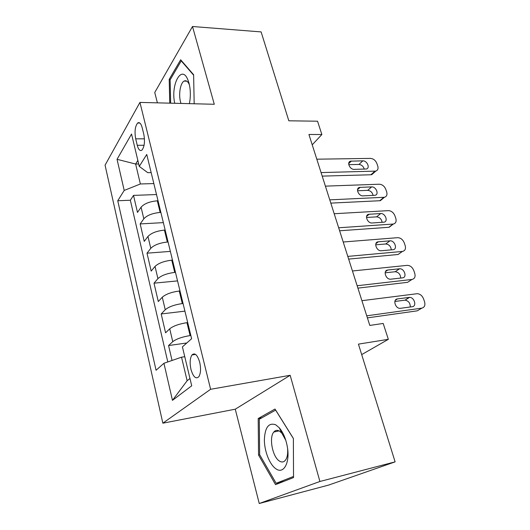 <?xml version="1.0" encoding="UTF-8"?>
<svg xmlns="http://www.w3.org/2000/svg" width="530" height="530" viewBox="0 0 530 530"><rect width="100%" height="100%" fill="white"/><g stroke="black" fill="none" stroke-linecap="round" stroke-linejoin="round"><path stroke-width="0.79" d="M199.717 362.315C197.438 354.835 194.841 352.377 191.946 354.954C189.965 358.194 189.634 362.997 190.952 369.357C193.205 376.936 195.822 379.4 198.81 376.757C200.751 373.478 201.055 368.668 199.717 362.315M185.016 81.123L185.129 80.739M259.243 503.5L328.673 485.069L395.115 461.862L319.908 481.485L290.168 375.293L210.609 389.285L162.849 423.185L235.267 409.193L259.243 503.5L319.908 481.485M210.609 389.285L139.947 102.409L105.066 165.174L162.849 423.185M139.947 102.409L214.286 104.271L192.503 26.5L154.753 92.485L157.39 102.847M192.503 26.5L261.118 31.913L288.823 120.807L317.543 121.211L321.862 134.527L308.924 134.474L369.801 325.427L383.19 323.452L388.338 339.326L358.426 344.129L395.115 461.862M158.033 200.79L157.311 200.817C149.679 201.499 144.266 203.626 141.079 207.197L137.489 212.431L133.514 195.398L156.509 194.543M160.862 212.411L160.139 212.451C152.481 213.179 147.035 215.299 143.816 218.804L140.172 223.925L163.353 222.62M140.172 223.925L144.246 241.388L147.969 236.433C151.249 233.028 156.734 230.921 164.439 230.113L165.168 230.066M172.482 260.104L171.753 260.164C163.982 261.118 158.404 263.205 155.032 266.424L151.182 271.088L147.002 253.181L170.362 251.392M179.995 290.93L179.259 291.01C171.415 292.103 165.757 294.17 162.279 297.204L158.291 301.55L154.005 283.179L177.55 280.893M187.7 322.578L186.957 322.671C179.047 323.923 173.303 325.963 169.726 328.792L165.592 332.813L161.193 313.959L184.917 311.143M135.693 138.82L137.257 145.299C138.469 149.758 140.039 151.355 141.96 150.103C144.471 146.79 145.088 141.53 143.809 134.322L142.199 127.737C140.993 123.43 139.476 121.86 137.634 123.026C135.077 126.326 134.428 131.592 135.693 138.82L144.458 138.827M138.694 163.982L135.634 164.035L140.37 183.976L124.205 190.442L117.746 200.744L156.065 370.265L163.936 363.275L172.462 400.355L191.714 385.787L182.413 346.878L191.628 338.703L146.744 154.462L139.271 166.387L147.744 172.674L151.163 172.601M124.205 190.442L117.05 159.311L131.539 134.03L139.271 166.387M190.846 335.47L190.098 335.576L186.957 322.671M183.055 303.491L182.313 303.571L179.259 291.01M175.463 272.34L174.728 272.407L171.753 260.164M168.07 241.991L167.341 242.044L164.439 230.113M133.514 195.398L130.347 200.234L167.798 361.944M190.098 335.576C182.154 336.888 176.377 338.922 172.753 341.665L168.566 345.547L172.051 360.473M161.193 313.959L165.234 309.739C168.752 306.784 174.443 304.73 182.313 303.571M154.005 283.179L157.907 278.641C161.325 275.494 166.93 273.414 174.728 272.407M147.002 253.181L150.772 248.338C154.091 245.006 159.609 242.906 167.341 242.044M153.839 183.572L140.37 183.976M361.685 354.603L388.338 339.326M312.223 144.816L321.862 134.527M137.853 160.438L135.634 164.035L117.05 159.311M184.765 356.703L181.538 357.187L187.13 380.719L189.972 378.5M130.347 200.234L117.746 200.744M168.566 345.547L186.805 342.983M163.936 363.275L181.538 357.187M172.462 400.355L187.13 380.719M194.179 103.767L193.616 74.723L180.657 59.764L169.202 79.381L169.752 103.158M290.168 375.293L235.267 409.193M293.534 477.57L293.375 438.442L275.017 409.041L258.196 418.508L258.554 455.045L275.547 484.625L293.534 477.57M170.369 79.427L169.202 79.381M259.707 454.78L258.554 455.045M262.012 417.733L258.196 418.508M316.808 159.192L370.463 158.397C373.378 158.662 375.512 160.345 376.85 163.432L377.731 165.989C378.48 168.633 377.817 170.335 375.75 171.11L321.074 172.581M322.2 176.119L370.921 174.768L374.862 171.236M362.818 160.842C367.091 160.55 370.404 168.103 366.376 168.997L354.186 169.375C349.866 169.693 346.514 162.134 350.529 161.16L362.818 160.842L358.962 164.452C361.639 164.757 363.408 166.321 364.269 169.143M348.773 164.651L358.962 164.452M374.081 171.932L371.808 174.635L370.921 174.768M189.382 103.648L189.945 100.402C190.694 94.267 190.376 88.503 188.985 83.104L188.004 80.149C181.763 63.627 170.428 84.628 174.734 103.277M189.415 84.886L189.395 84.826C187.892 81.342 186.123 80.096 184.089 81.083C180.339 82.925 178.424 94.512 180.551 101.979L180.995 103.436M185.089 81.13L185.208 80.732M170.653 103.178L170.117 79.858L181.24 60.877L193.622 75.187M181.644 60.904L181.24 60.877M275.739 424.815C268.697 422.324 264.907 427.372 264.357 439.966C264.424 451.414 269.75 464.837 276.037 468.884C283.663 474.396 290.096 462.763 287.406 447.247C285.962 438.986 283.245 432.493 279.25 427.77L275.739 424.815M285.789 440.317L281.774 433.076L279.363 431.036C277.203 429.876 275.361 430.208 273.831 432.023C268.75 437.528 272.579 457.257 279.555 461.133C281.854 462.511 283.822 462.193 285.465 460.166C287.267 457.635 287.982 453.799 287.604 448.658M293.527 476.45L276.143 483.307L259.647 454.674L259.302 419.243L275.633 410.107L293.375 438.529M283.954 481.326L276.143 483.307M325.394 186.136L379.308 184.221C382.243 184.433 384.396 186.116 385.76 189.27L386.668 191.886C387.45 194.742 386.708 196.537 384.435 197.273L329.766 199.85M330.806 203.116L379.765 200.731L383.813 197.352M371.649 186.891C376.088 186.5 379.374 194.556 375.055 195.285L363.03 195.861C358.538 196.285 355.219 188.21 359.539 187.408L371.649 186.891L367.681 190.349C370.55 190.674 372.351 192.364 373.093 195.418M357.505 190.76L367.681 190.349M382.845 198.16L380.381 200.651L379.765 200.731M334.191 213.729L388.364 210.635C391.312 210.801 393.485 212.49 394.883 215.71L395.804 218.386C396.632 221.474 395.797 223.362 393.306 224.044L338.67 227.781M339.624 230.769L388.808 227.297L392.975 224.077M380.686 213.55C385.297 213.047 388.543 221.646 383.925 222.176L372.087 222.978C367.409 223.508 364.136 214.875 368.767 214.279L380.686 213.55L376.605 216.856C379.666 217.194 381.501 219.016 382.103 222.315M366.468 217.479L376.605 216.856M391.776 225.005L388.808 227.297M343.208 242.005L397.632 237.678C400.6 237.785 402.787 239.481 404.211 242.766L405.158 245.509C406.026 248.848 405.106 250.823 402.389 251.439L347.793 256.401M348.654 259.097L398.07 254.493L402.35 251.439M389.941 240.839C394.724 240.222 397.917 249.398 392.995 249.703L381.355 250.743C376.492 251.399 373.286 242.164 378.228 241.799L389.941 240.839L385.741 243.979C389.007 244.35 390.862 246.304 391.299 249.855M375.677 244.82L385.741 243.979M400.879 252.492L398.07 254.493M352.443 270.982L407.245 265.351C410.18 265.47 412.353 267.173 413.764 270.472L414.732 273.281C415.633 276.72 414.705 278.78 411.956 279.456L357.147 285.743M357.909 288.121L407.55 282.331L411.956 279.456M399.415 268.79L399.534 268.776C404.363 268.22 407.418 277.534 402.495 277.872L390.636 279.197C385.688 279.661 382.806 270.273 387.788 270.008L399.415 268.79L395.214 271.738C398.653 272.228 400.475 274.341 400.687 278.078M385.131 272.817L395.095 271.751M361.91 300.689L417.282 293.686C420.118 293.918 422.205 295.634 423.55 298.847L424.543 301.716C425.464 305.247 424.55 307.393 421.794 308.149L366.74 315.82M367.389 317.874L417.256 310.838L421.794 308.149M409.12 297.416L409.505 297.39C414.308 297.091 417.064 306.3 412.274 306.718L400.084 308.354C395.168 308.54 392.604 299.278 397.44 298.92L409.12 297.416L405.052 300.165C408.603 300.894 410.339 303.167 410.266 306.996M394.85 301.477L404.668 300.192M160.139 212.451L157.311 200.817M143.816 218.804L141.079 207.197M172.753 341.665L169.726 328.792M165.234 309.739L162.279 297.204M157.907 278.641L155.032 266.424M150.772 248.338L147.969 236.433M144.081 145.28L137.257 145.299M351.397 161.027L348.7 163.611M360.175 187.315L357.518 189.687M369.165 214.226L366.575 216.366M378.367 241.786L375.889 243.667M387.788 270.008L385.469 271.625M397.44 298.92L395.327 300.265M195.583 354.411L191.946 354.954M139.88 123.053L137.634 123.026M371.808 174.635L375.75 171.11M350.529 161.16L348.873 162.75M189.395 84.826L188.004 80.149M186.845 81.196L184.089 81.083M279.091 430.89L273.831 432.023M281.774 433.076L279.25 427.77M380.381 200.651L384.435 197.273M359.539 187.408L357.677 189.064M389.146 227.264L393.306 224.044M368.767 214.279L366.7 215.988M398.103 254.493L402.389 251.439M378.228 241.799L375.942 243.542M399.534 268.776L395.214 271.738M409.505 297.39L405.052 300.165"/></g></svg>
